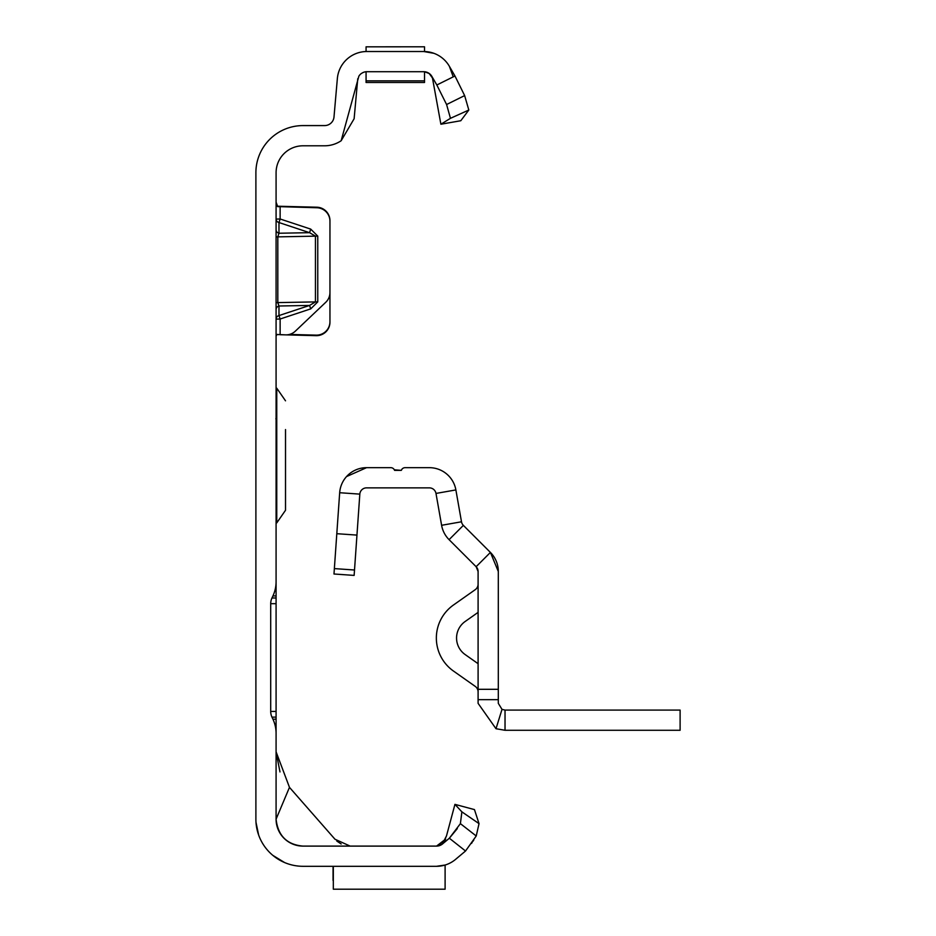 <?xml version="1.0" encoding="UTF-8"?>
<svg xmlns="http://www.w3.org/2000/svg" width="936" height="936" viewBox="0 0 936 936"><rect width="100%" height="100%" fill="white"/><g stroke="black" fill="none" stroke-linecap="round" stroke-linejoin="round"><path stroke-width="1.4" d="M276.085 202.188L277.7 206.599L316.836 207.745A13.467 13.467 0 0 1 329.952 221.2L329.952 292.535A13.467 13.467 0 0 1 325.751 302.293L295.32 331.18A13.467 13.467 0 0 1 285.691 334.866L276.904 334.48L276.085 336.164L276.904 334.48L278.752 334.62L276.857 334.515M395.296 46.812L398.046 46.8M436.702 866.303L303.018 866.303A47.139 47.139 0 0 1 255.891 819.164L255.891 172.727A47.139 47.139 0 0 1 303.018 125.588L324.605 125.588A9.43 9.43 0 0 0 334 116.988L337.358 78.566A29.624 29.624 0 0 1 366.877 51.515L366.07 51.515L366.07 46.823L424.523 46.8L424.523 51.515L423.727 51.515L433.859 53.305M277.091 206.212L316.836 207.207A13.467 13.467 0 0 1 329.952 220.674L329.952 221.2M277.7 206.599L278.752 206.68M289.446 334.433L316.134 335.135A13.467 13.467 0 0 0 329.952 321.68L329.952 220.674M276.085 309.547A4.037 3.697 180 0 1 278.975 306.002L278.975 315.572L280.133 319.012L280.133 334.725L316.134 335.661A13.467 13.467 0 0 0 329.952 322.206L329.952 321.68M424.523 71.744L424.523 82.485L366.07 82.485L366.07 71.744L366.877 71.709A9.43 9.43 0 0 0 362.84 72.622L361.331 73.511A9.43 9.43 0 0 0 358.862 76.167L341.149 140.751A29.624 29.624 0 0 1 324.605 145.794L303.018 145.794A26.933 26.933 0 0 0 276.085 172.727L276.085 581.689A33.673 33.673 0 0 1 272.938 595.916L271.966 597.999A13.467 13.467 0 0 0 270.703 603.685L276.085 603.685L276.085 551.842M272.938 595.916L276.085 595.916L276.085 581.689M276.085 603.685L276.085 717.116L271.966 717.116L272.938 719.199A33.673 33.673 0 0 1 276.085 733.426L276.085 717.116M276.085 733.426L276.085 819.164L289.47 787.363L334.971 839.229L350.158 846.109M442.728 843.781L445.63 839.112L436.527 846.109L303.018 846.109A26.933 26.933 0 0 1 276.085 819.164C277.957 835.719 286.931 844.705 303.018 846.109M455.926 859.072L465.531 851.011L449.35 838.223L460.395 823.645L461.881 811.851L479.033 823.633L476.225 835.988L465.531 851.011L455.575 859.377A29.624 29.624 0 0 1 436.527 866.303L445.103 865.039L445.103 889.2L333.321 889.2L333.321 866.303M441.745 844.529L439.674 845.559M439.733 845.547L443.091 843.441L436.527 846.109A9.43 9.43 0 0 0 442.588 843.898L449.35 838.223L457.306 828.606M357.763 78.706L354.124 118.743L341.149 140.751M388.569 46.8L392.102 46.8M439.639 845.524L437.755 846.027L441.031 844.798L443.652 842.201L446.484 835.93L454.943 804.363L474.458 809.593L479.033 823.633M255.996 822.334L258.664 835.099L255.996 822.346M262.817 843.781L263.613 845.021L262.817 843.781M272.774 855.317L284.638 862.571L272.774 855.317M366.877 71.709L423.727 71.709A9.43 9.43 0 0 1 431.882 76.424L436.831 84.989L454.966 75.992L449.385 66.327A29.624 29.624 0 0 0 423.727 51.515L423.95 51.515M366.877 51.515L423.727 51.515M270.703 603.685L270.703 711.43A13.467 13.467 0 0 0 271.966 717.116M449.385 66.327L452.907 75.992M423.727 71.709L425.026 71.803M427.261 72.4L429.144 73.429M430.548 74.634L431.788 76.249M454.966 75.992L464.642 95.589L468.819 110.027L460.793 120.732L440.891 124.231L432.455 77.981L429.179 73.511L424.57 71.756M336.749 841.008L341.149 843.991M289.47 787.363L276.085 751.83L279.981 771.931M454.943 804.363L461.881 811.851M476.225 835.988L460.395 823.645M471.51 843.394L472.189 842.412M472.937 841.312L473.791 840.013M276.085 719.199L272.938 719.199M276.085 597.999L271.966 597.999M468.819 110.027L450.462 118.322L440.891 124.231M450.462 118.322L446.589 104.528L436.831 84.989M446.589 104.528L464.642 95.589M333.052 880.448L333.052 866.303M310.717 229.109L309.559 232.678L278.975 222.546L278.975 233.239L277.816 236.82L277.816 302.597L315.444 301.907L309.559 305.44L310.717 308.88L317.76 301.883L317.76 236.106L310.717 229.109L280.133 218.989L278.975 222.546A4.037 3.604 180 0 1 276.085 219.094L280.133 218.989L280.133 206.248M276.085 302.679L277.816 302.597L278.975 306.002L309.559 305.44L278.975 315.572A4.037 3.697 0 0 0 276.085 319.118L280.133 319.012L310.717 308.88M317.76 301.883L315.444 301.907L315.444 236.129L309.559 232.678L278.975 233.239A4.037 3.604 -0 0 1 276.085 229.788M276.085 388.206L276.764 388.206L276.764 522.885L285.515 510.272L285.515 482.157M285.515 429.565L285.515 510.272M285.515 481.525L285.515 474.786M285.515 436.305L285.515 447.455M401.579 469.767L401.31 470.363L394.325 469.802M346.542 476.564L366.538 467.672L390.768 467.672A4.037 4.037 0 0 1 394.582 470.363L401.31 470.363A4.037 4.037 0 0 1 405.124 467.672L429.355 467.672A26.933 26.933 0 0 1 455.879 489.926L461.495 521.785A6.739 6.739 0 0 0 463.367 525.377L490.417 552.427L498.303 571.475L498.303 699.648L478.097 699.648L478.097 689.305L498.303 689.305M498.303 699.648L498.303 703.345L502.012 709.371L505.03 710.085L680.109 710.085L680.109 730.279L505.03 730.279L495.998 728.723L478.097 703.345L478.097 699.648M356.955 535.1L336.808 533.695L334.363 568.597L333.988 574.002L354.136 575.406L359.822 494.138A6.739 6.739 0 0 1 366.538 487.867L429.355 487.867A6.739 6.739 0 0 1 435.989 493.436L441.605 525.295A26.933 26.933 0 0 0 449.081 539.663L476.131 566.713L478.097 571.475L478.097 689.305M401.31 470.363L401.989 469.147M478.097 612.366L465.122 621.516A20.206 20.206 0 0 0 465.122 654.545L478.097 663.694M478.097 691.903A6.739 6.739 0 0 0 475.242 686.392L453.48 671.053A40.4 40.4 0 0 1 453.48 605.007L475.242 589.668A6.739 6.739 0 0 0 478.097 584.158M498.303 571.475A26.933 26.933 0 0 0 490.417 552.427L476.131 566.713A6.739 6.739 0 0 1 478.097 571.475M336.808 533.695L339.674 492.722A26.933 26.933 0 0 1 366.538 467.672M495.998 728.723L502.012 709.371M505.03 730.279L505.03 710.085M477.875 569.755L477.196 568.093M359.822 494.126L339.674 492.722M270.703 711.43L276.085 711.43M366.07 80.859L424.523 80.859L366.07 80.859M317.76 236.106L276.085 236.902M435.989 493.436L455.879 489.926M441.605 525.295L461.495 521.785M449.081 539.663L463.367 525.377M354.522 570.012L334.363 568.597M446.484 835.93L442.623 843.453M276.764 388.206L285.515 400.819M276.085 522.885L276.764 522.885M275.874 418.848L276.085 417.912"/></g></svg>

